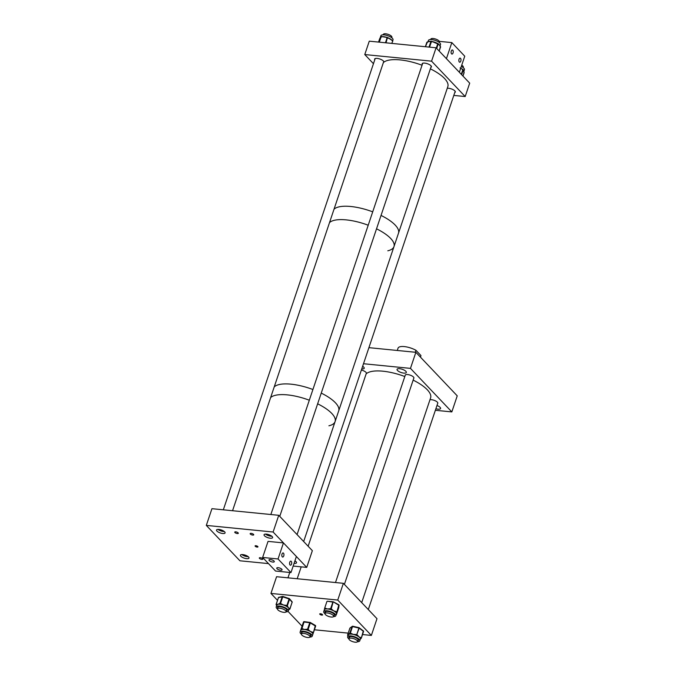 <?xml version="1.0" encoding="UTF-8"?>
<svg xmlns="http://www.w3.org/2000/svg" width="676" height="676" viewBox="0 0 676 676"><rect width="100%" height="100%" fill="white"/><g stroke="black" fill="none" stroke-linecap="round" stroke-linejoin="round"><path stroke-width="1.01" d="M436.975 405.507A4.893 1.707 18.6 0 1 440.583 408.507A4.893 1.707 18.6 0 1 438.04 409.157A4.893 1.707 18.6 0 1 435.893 408.718M361.373 370.059A4.58 1.597 18.6 0 1 366.375 373.363A4.58 1.597 18.6 0 1 366.231 373.591M362.64 366.291A4.893 1.707 18.6 0 1 364.195 368.285A4.893 1.707 18.6 0 1 361.745 368.944M405.186 375.417A4.58 1.597 18.6 0 1 405.211 375.146A4.58 1.597 18.6 0 1 407.586 374.546A4.58 1.597 18.6 0 1 412.064 375.974A4.58 1.597 18.6 0 1 413.898 378.07A4.58 1.597 18.6 0 1 413.754 378.298M399.592 368.69A4.893 1.707 18.6 0 1 404.366 370.22A4.893 1.707 18.6 0 1 406.327 372.459A4.893 1.707 18.6 0 1 403.792 373.11A4.893 1.707 18.6 0 1 399.009 371.58A4.893 1.707 18.6 0 1 397.049 369.341A4.893 1.707 18.6 0 1 399.592 368.69M429.978 399.744A4.58 1.597 18.6 0 1 431.499 399.702A4.58 1.597 18.6 0 1 435.969 401.13A4.58 1.597 18.6 0 1 437.803 403.234A4.58 1.597 18.6 0 1 437.668 403.454M451.83 411.912L457.238 395.849L415.867 352.314L410.467 368.378L451.83 411.912L435.369 410.281M368.91 347.658L415.867 352.314M363.502 363.73L410.467 368.378M397.268 350.472L398.037 348.182A12.058 4.2 18.6 0 1 404.29 346.585A12.058 4.2 18.6 0 1 415.951 350.286L415.284 352.255M420.43 357.114L420.954 355.559A12.058 4.2 18.6 0 1 420.886 355.88L420.464 357.148M420.954 355.559L415.951 350.286M290.984 384.171A34.662 12.084 -161.4 0 0 274.236 386.875A34.662 12.084 18.6 0 1 302.738 386.3A34.662 12.084 18.6 0 1 312.912 389.511A34.662 12.084 -161.4 0 0 290.984 384.171M287.376 394.885A34.662 12.084 -161.4 0 0 270.628 397.581A34.662 12.084 18.6 0 1 275.166 395.359A34.662 12.084 18.6 0 1 309.312 400.217A34.662 12.084 -161.4 0 0 287.376 394.885M387.804 250.796A34.662 12.084 -161.4 0 0 393.99 246.588L338.701 410.873A34.662 12.084 -161.4 0 0 321.244 393.102A34.662 12.084 18.6 0 1 338.701 410.873L335.093 421.579A34.662 12.084 -161.4 0 0 317.635 403.809A34.662 12.084 18.6 0 1 335.093 421.579L297.068 534.581M328.908 425.795A34.662 12.084 -161.4 0 0 335.093 421.579M346.273 219.886A34.662 12.084 -161.4 0 0 329.525 222.59A34.662 12.084 18.6 0 1 358.026 222.015A34.662 12.084 18.6 0 1 368.2 225.218A34.662 12.084 -161.4 0 0 346.273 219.886M350.776 206.493A34.662 12.084 -161.4 0 0 334.029 209.197A34.662 12.084 18.6 0 1 344.566 206.239A34.662 12.084 18.6 0 1 372.704 211.833A34.662 12.084 -161.4 0 0 350.776 206.493M393.99 246.588A34.662 12.084 -161.4 0 0 376.532 228.818A34.662 12.084 18.6 0 1 393.99 246.588L398.494 233.195A34.662 12.084 -161.4 0 0 381.036 215.424A34.662 12.084 18.6 0 1 398.494 233.195L447.825 86.604A34.662 12.084 18.6 0 0 430.375 68.834M383.909 62.141A4.893 1.707 -161.4 0 0 381.898 59.911A4.893 1.707 -161.4 0 0 377.166 58.406A4.893 1.707 -161.4 0 0 374.622 59.049A4.893 1.707 -161.4 0 0 374.766 59.792M454.771 92.544A4.893 1.707 -161.4 0 0 455.328 92.037A4.893 1.707 -161.4 0 0 453.368 89.798A4.893 1.707 -161.4 0 0 448.594 88.269A4.893 1.707 -161.4 0 0 447.267 88.269M430.857 67.38A4.893 1.707 -161.4 0 0 431.423 66.882A4.893 1.707 -161.4 0 0 429.463 64.634A4.893 1.707 -161.4 0 0 424.689 63.113A4.893 1.707 -161.4 0 0 422.145 63.755A4.893 1.707 -161.4 0 0 422.289 64.499M364.77 54.553L431.575 61.17L436.079 47.785L369.273 41.168L364.77 54.553L373.456 63.696M453.799 95.417L465.181 96.541L431.575 61.17M436.079 47.785L469.693 83.156L465.181 96.541M428.398 40.492A6.388 2.231 18.6 0 1 428.415 40.442A6.388 2.231 18.6 0 1 428.44 40.383A6.388 2.231 18.6 0 1 435.26 40.391A6.388 2.231 18.6 0 1 440.524 44.515A6.388 2.231 18.6 0 1 440.507 44.565M438.369 44.016A6.388 2.231 18.6 0 1 438.487 44.101A6.388 2.231 18.6 0 1 439.527 45.055A6.388 2.231 18.6 0 1 439.873 45.622L440.245 46.34A0.6 0.499 141.3 0 1 440.304 46.796L439.527 45.055L438.386 44.396A0.6 0.499 -38.7 0 0 438.318 43.94L438.318 43.94A0.6 0.499 -38.7 0 0 438.175 43.83M437.11 43.644L432.091 41.523A6.388 2.231 18.6 0 1 432.589 41.616A6.388 2.231 18.6 0 1 434.736 42.216A6.388 2.231 18.6 0 1 436.764 43.07A6.388 2.231 18.6 0 1 437.211 43.298L437.71 43.847L436.307 48.021M431.026 41.346A0.6 0.482 78.9 0 0 430.494 41.658L429.074 41.439L427.291 42.284A0.6 0.482 -101.1 0 1 427.629 41.963L428.356 41.667A6.388 2.231 18.6 0 1 429.074 41.439A6.388 2.231 18.6 0 1 430.578 41.354A6.388 2.231 18.6 0 1 430.747 41.363M427.925 42.013A6.388 2.231 18.6 0 1 428.356 41.667M430.578 41.354L431.204 41.261A0.6 0.482 78.9 0 0 430.865 41.582L430.494 41.658M380.301 37.493L380.892 35.735A6.388 2.231 18.6 0 1 388.058 35.794A6.388 2.231 18.6 0 1 393.01 39.808L392.697 40.737M388.151 37.864A6.388 2.231 18.6 0 1 388.43 37.983A6.388 2.231 18.6 0 1 390.297 38.946A6.388 2.231 18.6 0 1 391.531 39.859A6.388 2.231 18.6 0 1 391.894 40.222L387.72 37.636M387.314 37.476L382.058 36.656A6.388 2.231 18.6 0 1 382.565 36.639A6.388 2.231 18.6 0 1 384.306 36.774A6.388 2.231 18.6 0 1 386.444 37.264A6.388 2.231 18.6 0 1 386.773 37.366M380.292 37.518A6.388 2.231 18.6 0 1 380.318 37.459A6.388 2.231 18.6 0 1 380.351 37.4A6.388 2.231 18.6 0 1 380.622 37.095L379.701 38.769A0.6 0.566 -150.8 0 1 379.743 38.684L379.743 38.684A0.6 0.566 -150.8 0 1 379.777 38.617M386.444 37.264L387.416 37.442L386.562 37.687M461.311 66.442A6.388 2.231 18.6 0 1 463.178 67.6A6.388 2.231 18.6 0 1 464.437 69.67L463.88 71.318M463.28 70.042A6.388 2.231 18.6 0 1 463.313 70.076A6.388 2.231 18.6 0 1 463.812 70.87A6.388 2.231 18.6 0 1 463.871 71.157A6.388 2.231 18.6 0 1 463.846 71.428M463.871 71.157L463.998 72.163A0.6 0.549 161.5 0 1 463.998 72.493L463.263 70.321A0.6 0.549 -18.5 0 0 463.271 69.991L463.271 69.991A0.6 0.549 -18.5 0 0 463.212 69.873M460.702 68.242A6.388 2.231 18.6 0 1 461.809 68.867A6.388 2.231 18.6 0 1 462.232 69.146L460.052 67.93M461.809 68.867L462.857 69.374L462.266 69.535M320.509 613.749A1.504 0.524 18.6 0 1 321.979 614.214A1.504 0.524 18.6 0 1 322.579 614.907A1.504 0.524 18.6 0 1 321.801 615.109A1.504 0.524 18.6 0 1 320.331 614.636A1.504 0.524 18.6 0 1 319.723 613.943A1.504 0.524 18.6 0 1 320.509 613.749M343.374 583.32L337.746 600.051L371.361 635.423L376.988 618.692L343.374 583.32L276.577 576.704L270.949 593.435L337.746 600.051M314.399 629.778L348.199 633.125M362.53 634.544L371.361 635.423M302.062 626.179L288.018 611.4M277.481 600.305L270.949 593.435M286.016 611.881A6.388 2.231 -161.4 0 0 288.314 610.986A6.388 2.231 -161.4 0 0 285.88 608.13A6.388 2.231 -161.4 0 0 279.788 606.093A6.388 2.231 -161.4 0 0 276.205 606.913A6.388 2.231 -161.4 0 0 277.49 609.017M289.666 608.51L289.911 608.789A0.6 0.49 -40.8 0 1 289.201 609.262L288.872 609.338A6.388 2.231 -161.4 0 0 288.922 609.186A6.388 2.231 -161.4 0 0 288.956 608.975A6.388 2.231 -161.4 0 0 288.441 607.834A6.388 2.231 -161.4 0 0 286.869 606.558A6.388 2.231 -161.4 0 0 286.024 606.076A6.388 2.231 -161.4 0 0 283.514 605.02A6.388 2.231 -161.4 0 0 280.878 604.369A6.388 2.231 -161.4 0 0 280.396 604.293A6.388 2.231 -161.4 0 0 279.923 604.251A6.388 2.231 -161.4 0 0 277.937 604.336L279.644 603.448A0.6 0.49 76.9 0 0 279.923 604.251L280.523 603.431L283.514 605.02L286.261 605.341L286.024 606.076L286.624 606.279A0.6 0.49 -40.8 0 0 287.325 605.806L288.441 607.834L289.666 608.51A0.6 0.49 139.2 0 1 288.956 608.975L289.201 609.262A0.6 0.49 76.9 0 0 289.852 608.991L292.125 602.206L289.548 599.215L287.325 605.806L286.861 605.535L289.083 598.953L282.737 596.84L280.523 603.431L279.999 603.364L282.213 596.781L278.453 597.652L276.239 604.243L277.937 604.336A6.388 2.231 -161.4 0 0 276.881 604.961A6.388 2.231 -161.4 0 0 276.805 605.113L276.205 606.913M277.777 607.065A4.952 1.724 -161.4 0 0 277.971 607.504M286.32 611.062A4.952 1.724 -161.4 0 0 286.954 610.529A4.952 1.724 -161.4 0 0 285.061 608.315A4.952 1.724 -161.4 0 0 280.346 606.735A4.952 1.724 -161.4 0 0 277.566 607.369A4.952 1.724 -161.4 0 0 277.751 608.18M286.54 610.394A4.952 1.724 -161.4 0 0 286.97 610.166M279.644 603.448L279.999 603.364A0.6 0.49 76.9 0 0 280.286 604.167L280.878 604.369L281.123 603.626M286.261 605.341L286.861 605.535L286.869 606.558A0.6 0.49 -40.8 0 0 287.57 606.085M288.863 609.355A0.6 0.49 76.9 0 0 289.167 609.397L289.167 609.397A0.6 0.49 76.9 0 0 289.336 609.313M276.408 605.012A0.6 0.49 -40.8 0 0 276.738 605.316L276.881 604.961A0.6 0.49 -103.1 0 1 276.594 604.158M279.103 597.381A0.6 0.49 76.9 0 0 278.453 597.652L276.129 604.31A0.6 0.6 0 0 0 276.247 604.902A0.6 0.49 139.2 0 1 276.18 604.437L276.239 604.243A0.6 0.49 -103.1 0 0 276.526 605.037A0.6 0.49 139.2 0 1 276.247 604.902L276.89 605.865M333.538 616.588A6.388 2.231 -161.4 0 0 335.837 615.692A6.388 2.231 -161.4 0 0 330.108 611.417A6.388 2.231 -161.4 0 0 323.719 611.619A6.388 2.231 -161.4 0 0 325.012 613.723M335.837 615.692L336.437 613.892A6.388 2.231 -161.4 0 0 336.471 613.757A6.388 2.231 -161.4 0 0 336.04 612.633A6.388 2.231 -161.4 0 0 335.566 612.135A6.388 2.231 -161.4 0 0 333.716 610.876A6.388 2.231 -161.4 0 0 331.232 609.794A6.388 2.231 -161.4 0 0 330.716 609.625A6.388 2.231 -161.4 0 0 330.192 609.465A6.388 2.231 -161.4 0 0 327.623 608.975L330.108 608.662L330.725 609.515L331.223 608.89L333.716 610.876L336.056 611.51L335.566 612.135L336.073 612.414A0.6 0.566 8.3 0 0 336.825 612.05L336.513 614.171A0.6 0.566 -171.7 0 1 336.242 614.484M325.291 611.772A4.952 1.724 -161.4 0 0 325.494 612.211M333.834 615.768A4.952 1.724 -161.4 0 0 334.476 615.236A4.952 1.724 -161.4 0 0 330.032 611.924A4.952 1.724 -161.4 0 0 325.08 612.076A4.952 1.724 -161.4 0 0 325.266 612.887M324.294 609.955L324.615 608.476A0.6 0.566 8.3 0 0 324.59 608.561L324.624 608.341A0.6 0.566 -171.7 0 1 324.649 608.248L324.649 608.239A0.6 0.6 0 0 0 324.624 608.341A0.6 0.566 -171.7 0 0 325.038 608.966L325.579 609.017A6.388 2.231 -161.4 0 0 325.012 609.186A6.388 2.231 -161.4 0 0 324.328 609.82A6.388 2.231 -161.4 0 0 324.311 609.896L324.59 608.561A0.6 0.566 8.3 0 0 325.012 609.186L324.962 608.155L327.623 608.975A6.388 2.231 -161.4 0 0 325.579 609.017L325.502 608.214M334.062 615.101A4.952 1.724 -161.4 0 0 334.485 614.864M330.108 608.662L331.232 609.794L331.73 609.16M336.056 611.51L336.563 611.78L336.04 612.633A0.6 0.566 8.3 0 0 336.792 612.279M309.921 637.045A6.388 2.231 -161.4 0 0 311.019 636.936A6.388 2.231 -161.4 0 0 312.219 636.15A6.388 2.231 -161.4 0 0 308.442 632.609A6.388 2.231 -161.4 0 0 301.31 631.283A6.388 2.231 -161.4 0 0 300.11 632.068A6.388 2.231 -161.4 0 0 301.403 634.173M300.55 630.767A0.6 0.566 -159.9 0 1 300.575 630.607L301.226 628.832A0.6 0.566 20.1 0 0 301.614 629.559L302.248 629.424L302.206 628.621L304.411 629.474A6.388 2.231 -161.4 0 0 302.248 629.424A6.388 2.231 -161.4 0 0 301.918 629.483A6.388 2.231 -161.4 0 0 301.614 629.559A6.388 2.231 -161.4 0 0 300.719 630.252A6.388 2.231 -161.4 0 0 300.719 630.269L300.11 632.068M310.453 635.55A4.952 1.724 -161.4 0 0 310.875 635.322M310.225 636.226A4.952 1.724 -161.4 0 0 310.859 635.693A4.952 1.724 -161.4 0 0 307.935 632.947A4.952 1.724 -161.4 0 0 302.4 631.916A4.952 1.724 -161.4 0 0 301.471 632.533A4.952 1.724 -161.4 0 0 301.657 633.336M312.701 632.195L313.182 632.474L312.574 633.285A0.6 0.566 20.1 0 0 313.318 632.956L312.819 634.367A6.388 2.231 -161.4 0 0 312.819 634.358A6.388 2.231 -161.4 0 0 312.574 633.285A6.388 2.231 -161.4 0 0 312.168 632.804A6.388 2.231 -161.4 0 0 310.461 631.528L312.701 632.195L312.168 632.804L312.65 633.082A0.6 0.566 20.1 0 0 313.394 632.753L313.402 632.736A0.6 0.566 20.1 0 0 313.402 632.736A0.6 0.6 0 0 0 313.402 632.736L315.616 626.153L310.318 622.926L308.104 629.517L310.461 631.528A6.388 2.231 -161.4 0 0 308.053 630.404A6.388 2.231 -161.4 0 0 307.014 630.049A6.388 2.231 -161.4 0 0 304.411 629.474L306.972 629.246L307.572 630.125L308.104 629.517L307.529 629.322L309.743 622.731L303.634 621.962L300.575 630.607M301.682 632.229A4.952 1.724 -161.4 0 0 301.876 632.668M312.219 636.15L312.827 634.35A6.388 2.231 -161.4 0 0 312.827 634.35L313.318 632.956A0.6 0.566 20.1 0 0 313.326 632.947L315.354 625.435L310.343 622.579M306.972 629.246L308.053 630.404L308.577 629.795M357.443 641.752A6.388 2.231 -161.4 0 0 359.742 640.856A6.388 2.231 -161.4 0 0 355.813 637.248A6.388 2.231 -161.4 0 0 347.633 636.775A6.388 2.231 -161.4 0 0 348.917 638.879M348.106 635.372A0.6 0.549 -126.4 0 1 347.853 634.663L349.661 633.336A0.6 0.549 53.6 0 0 350.016 634.105L350.819 634.088L350.903 633.302L353.278 634.418L356.007 634.46L355.922 635.246L356.894 635.668L357.519 635.119L358.99 636.902A6.388 2.231 -161.4 0 0 356.894 635.668A6.388 2.231 -161.4 0 0 356.413 635.448A6.388 2.231 -161.4 0 0 355.922 635.246A6.388 2.231 -161.4 0 0 353.278 634.418A6.388 2.231 -161.4 0 0 350.819 634.088A6.388 2.231 -161.4 0 0 350.016 634.105A6.388 2.231 -161.4 0 0 348.579 634.536A6.388 2.231 -161.4 0 0 348.233 634.975L347.633 636.775M357.967 640.257A4.952 1.724 -161.4 0 0 358.398 640.028M357.748 640.924A4.952 1.724 -161.4 0 0 358.381 640.4A4.952 1.724 -161.4 0 0 355.331 637.603A4.952 1.724 -161.4 0 0 348.993 637.24A4.952 1.724 -161.4 0 0 349.179 638.043M359.742 640.856L360.35 639.057A6.388 2.231 -161.4 0 0 360.367 638.6A6.388 2.231 -161.4 0 0 360.198 638.152A6.388 2.231 -161.4 0 0 358.99 636.902L360.815 637.603L360.198 638.152L360.578 638.44A0.6 0.549 53.6 0 0 361.297 638.144L363.418 631.308L359.108 628.105L352.526 626.584L350.312 633.167L350.903 633.302M349.205 636.936A4.952 1.724 -161.4 0 0 349.399 637.375M360.815 637.603L361.204 637.899L360.367 638.6A0.6 0.549 53.6 0 0 360.908 638.55L360.908 638.55A0.6 0.549 53.6 0 0 361.001 638.457M261.899 559.398A1.884 0.659 -161.4 0 0 262.88 559.153A1.884 0.659 -161.4 0 0 262.127 558.283A1.884 0.659 -161.4 0 0 260.285 557.7A1.884 0.659 -161.4 0 0 259.305 557.945A1.884 0.659 -161.4 0 0 260.066 558.815A1.884 0.659 -161.4 0 0 261.899 559.398M237.344 533.55A1.884 0.659 -161.4 0 0 238.315 533.296A1.884 0.659 -161.4 0 0 237.563 532.434A1.884 0.659 -161.4 0 0 235.721 531.851A1.884 0.659 -161.4 0 0 234.749 532.096A1.884 0.659 -161.4 0 0 235.501 532.958A1.884 0.659 -161.4 0 0 237.344 533.55M252.756 535.079A1.884 0.659 -161.4 0 0 253.737 534.826A1.884 0.659 -161.4 0 0 252.976 533.964A1.884 0.659 -161.4 0 0 251.142 533.372A1.884 0.659 -161.4 0 0 250.162 533.626A1.884 0.659 -161.4 0 0 250.914 534.488A1.884 0.659 -161.4 0 0 252.756 535.079M255.874 545.718A1.504 0.524 18.6 0 1 257.345 546.191A1.504 0.524 18.6 0 1 257.945 546.884A1.504 0.524 18.6 0 1 257.167 547.078A1.504 0.524 18.6 0 1 255.689 546.614A1.504 0.524 18.6 0 1 255.089 545.921A1.504 0.524 18.6 0 1 255.874 545.718M294.93 560.835A4.521 1.572 18.6 0 1 296.519 562.778A4.521 1.572 18.6 0 1 294.17 563.378A4.521 1.572 18.6 0 1 294.077 563.361M266.386 534.133A4.521 1.572 18.6 0 1 270.797 535.544A4.521 1.572 18.6 0 1 272.605 537.614A4.521 1.572 18.6 0 1 270.265 538.214A4.521 1.572 18.6 0 1 265.854 536.803A4.521 1.572 18.6 0 1 264.037 534.733A4.521 1.572 18.6 0 1 266.386 534.133M242.768 554.59A4.521 1.572 18.6 0 1 247.188 555.993A4.521 1.572 18.6 0 1 248.996 558.072A4.521 1.572 18.6 0 1 246.647 558.672A4.521 1.572 18.6 0 1 242.236 557.261A4.521 1.572 18.6 0 1 240.428 555.19A4.521 1.572 18.6 0 1 242.768 554.59M218.863 529.426A4.521 1.572 18.6 0 1 223.274 530.837A4.521 1.572 18.6 0 1 225.091 532.908A4.521 1.572 18.6 0 1 222.742 533.508A4.521 1.572 18.6 0 1 218.331 532.096A4.521 1.572 18.6 0 1 216.514 530.026A4.521 1.572 18.6 0 1 218.863 529.426M312.354 550.67L306.727 567.392L273.112 532.02L278.74 515.298L312.354 550.67M278.74 515.298L211.943 508.682L206.307 525.404L239.921 560.784L268.49 563.607M293.173 566.057L306.727 567.392M206.307 525.404L273.112 532.02M272.842 562.069A2.805 0.98 -161.4 0 0 274.295 561.697A2.805 0.98 -161.4 0 0 273.172 560.412A2.805 0.98 -161.4 0 0 270.442 559.534A2.805 0.98 -161.4 0 0 268.98 559.905A2.805 0.98 -161.4 0 0 270.104 561.19A2.805 0.98 -161.4 0 0 272.842 562.069M280.599 570.231A2.805 0.98 -161.4 0 0 282.053 569.86A2.805 0.98 -161.4 0 0 280.929 568.575A2.805 0.98 -161.4 0 0 278.199 567.696A2.805 0.98 -161.4 0 0 276.738 568.068A2.805 0.98 -161.4 0 0 277.861 569.353A2.805 0.98 -161.4 0 0 280.599 570.231M283.498 553.179A2.053 1.056 -84.3 0 1 283.869 555.528A2.053 1.056 -84.3 0 1 282.686 557.041A2.053 1.056 -84.3 0 1 282.272 556.821A2.053 1.056 -84.3 0 1 281.9 554.472A2.053 1.056 -84.3 0 1 283.092 552.96A2.053 1.056 -84.3 0 1 283.498 553.179M291.255 561.342A2.053 1.056 -84.3 0 1 291.626 563.691A2.053 1.056 -84.3 0 1 290.443 565.204A2.053 1.056 -84.3 0 1 290.029 564.984A2.053 1.056 -84.3 0 1 289.658 562.635A2.053 1.056 -84.3 0 1 290.841 561.122A2.053 1.056 -84.3 0 1 291.255 561.342M275.563 571.051L290.976 572.58L278.047 558.976L262.634 557.447L275.563 571.051M262.634 557.447L268.042 541.383L283.455 542.904L296.384 556.509L290.976 572.58M283.455 542.904L278.047 558.976M459.3 61.998A2.053 1.056 -84.3 0 1 458.928 59.649A2.053 1.056 -84.3 0 1 460.119 58.136A2.053 1.056 -84.3 0 1 460.525 58.356A2.053 1.056 -84.3 0 1 460.905 60.705A2.053 1.056 -84.3 0 1 459.714 62.217A2.053 1.056 -84.3 0 1 459.3 61.998M451.543 53.835A2.053 1.056 -84.3 0 1 451.171 51.486A2.053 1.056 -84.3 0 1 452.362 49.973A2.053 1.056 -84.3 0 1 452.768 50.193A2.053 1.056 -84.3 0 1 453.148 52.542A2.053 1.056 -84.3 0 1 451.957 54.055A2.053 1.056 -84.3 0 1 451.543 53.835M439.315 41.363L451.83 42.596L464.75 56.209L459.35 72.273L446.422 58.668L451.83 42.596M366.13 373.896A34.662 12.084 18.6 0 1 382.608 371.166A34.662 12.084 18.6 0 1 404.814 376.532M413.146 380.123A34.662 12.084 18.6 0 1 430.595 397.894L361.702 602.612M309.802 636.124A4.521 1.572 18.6 0 1 309.997 636.893A4.521 1.572 18.6 0 1 306.152 637.223A4.521 1.572 18.6 0 1 301.623 634.781A4.521 1.572 18.6 0 1 301.428 634.012A4.521 1.572 18.6 0 1 305.273 633.682A4.521 1.572 18.6 0 1 309.802 636.124M283.743 612.329A4.521 1.572 18.6 0 1 279.332 610.927A4.521 1.572 18.6 0 1 277.523 608.848A4.521 1.572 18.6 0 1 279.864 608.248A4.521 1.572 18.6 0 1 284.283 609.659A4.521 1.572 18.6 0 1 286.092 611.738A4.521 1.572 18.6 0 1 283.743 612.329M331.265 617.036A4.521 1.572 18.6 0 1 326.854 615.633A4.521 1.572 18.6 0 1 325.046 613.554A4.521 1.572 18.6 0 1 327.387 612.955A4.521 1.572 18.6 0 1 331.798 614.366A4.521 1.572 18.6 0 1 333.614 616.444A4.521 1.572 18.6 0 1 331.265 617.036M355.17 642.2A4.521 1.572 18.6 0 1 350.76 640.789A4.521 1.572 18.6 0 1 348.951 638.719A4.521 1.572 18.6 0 1 351.292 638.119A4.521 1.572 18.6 0 1 355.711 639.53A4.521 1.572 18.6 0 1 357.519 641.6A4.521 1.572 18.6 0 1 355.17 642.2M383.36 62.606A34.662 12.084 18.6 0 1 393.905 59.64A34.662 12.084 18.6 0 1 422.044 65.242M383.165 34.839L383.317 34.392A4.521 1.572 18.6 0 1 385.751 33.8A4.521 1.572 18.6 0 1 390.12 35.22A4.521 1.572 18.6 0 1 391.886 37.273L391.742 37.721M224.305 531.53A4.521 1.572 18.6 0 1 223.325 531.488A4.521 1.572 18.6 0 1 217.976 529.392M248.219 556.686A4.521 1.572 18.6 0 1 243.064 555.334A4.521 1.572 18.6 0 1 241.881 554.557M430.688 39.546L430.84 39.098A4.521 1.572 18.6 0 1 433.189 38.498A4.521 1.572 18.6 0 1 437.6 39.909A4.521 1.572 18.6 0 1 439.408 41.98L439.256 42.427M271.828 536.237A4.521 1.572 18.6 0 1 270.941 536.203A4.521 1.572 18.6 0 1 265.499 534.099M295.733 561.393A4.521 1.572 18.6 0 1 294.846 561.359A4.521 1.572 18.6 0 1 294.753 561.35M461.725 65.192A4.521 1.572 18.6 0 1 463.313 67.144L463.17 67.583M439.248 51.114L440.304 46.796M439.189 51.055L440.532 47.075A0.6 0.499 141.3 0 0 440.321 46.509M431.499 41.32L431.516 41.287A0.6 0.6 0 0 0 431.204 41.261A0.6 0.482 78.9 0 1 431.499 41.32L432.091 41.523M437.22 43.306L438.158 44.117L436.704 48.444M438.386 44.396L438.158 44.117A0.6 0.499 141.3 0 0 438.099 43.661A0.6 0.6 0 0 0 437.828 43.475L436.764 43.07M431.998 41.87L431.398 41.658L429.556 47.134M427.291 42.284L425.449 46.728M429.015 47.083L430.865 41.582L432.589 41.616M425.432 46.728L426.919 42.351A0.6 0.482 -101.1 0 1 427.452 42.039M437.82 43.509A0.6 0.499 141.3 0 1 438.099 43.661L438.487 44.101M388.151 38.262L387.128 37.78L385.447 42.765M392.114 40.357L392.545 40.983L392.088 40.695M381.686 36.927L381.12 36.842L381.872 36.631M388.43 37.983L387.635 37.526A0.6 0.6 0 0 0 387.416 37.442L386.064 42.825M391.734 43.391L392.748 41.228A0.6 0.6 0 0 0 392.494 40.526L391.531 39.859M378.991 42.123L381.12 36.842L379.329 42.157M379.591 38.963L378.543 42.081L379.701 38.769A0.6 0.566 29.2 0 0 379.591 38.963M392.57 40.636A0.6 0.566 -150.8 0 1 392.748 41.211M381.315 36.538A0.6 0.566 29.2 0 0 380.782 36.808A0.6 0.6 0 0 1 381.408 36.512L382.565 36.639M463.263 70.321L462.823 69.789L461.302 74.326M462.891 69.425A0.6 0.549 161.5 0 1 463.178 70.067L461.632 74.673M464.049 72.847L462.975 76.084L463.998 72.493M462.333 69.189L462.857 69.374A0.6 0.6 0 0 1 463.187 69.738L463.313 70.076M463.998 72.163L464.082 72.416A0.6 0.6 0 0 1 464.082 72.797L464.082 72.746A0.6 0.549 161.5 0 0 464.023 72.298M278.385 597.846L278.351 597.728A0.6 0.6 0 0 1 278.782 597.33L282.543 596.46A0.6 0.49 76.9 0 1 282.855 596.502L289.21 598.581L289.548 599.215A0.6 0.49 139.2 0 0 289.472 598.759A0.6 0.6 0 0 0 289.21 598.581A0.6 0.49 139.2 0 1 289.472 598.759L292.057 601.741A0.6 0.49 139.2 0 1 292.125 602.206L289.953 608.915A0.6 0.6 0 0 1 289.522 609.313L288.432 609.727M282.737 596.84L282.213 596.781A0.6 0.49 76.9 0 1 282.543 596.46A0.6 0.6 0 0 1 282.872 596.469L282.737 596.84M292.066 602.4L292.176 602.333A0.6 0.6 0 0 0 292.057 601.741A0.6 0.49 139.2 0 0 291.779 601.606M324.657 608.223L326.863 601.648A0.6 0.6 0 0 1 327.497 601.243L332.862 602.122L330.649 608.713L331.223 608.89L333.183 601.801L338.777 605.197L336.825 612.05L339.039 605.468L338.752 604.758L333.471 601.953M336.513 614.171L339.039 605.468A0.6 0.566 -171.7 0 0 339.065 605.375A0.6 0.6 0 0 0 338.752 604.758L333.412 601.868A0.6 0.6 0 0 0 333.183 601.801L327.497 601.243L333.048 601.834M336.158 614.729A0.6 0.566 8.3 0 0 336.479 614.391L338.701 607.808A0.6 0.566 -171.7 0 0 338.727 607.614M326.871 601.64A0.6 0.566 -171.7 0 1 327.37 601.285M338.811 604.834A0.6 0.566 -171.7 0 1 339.065 605.375L338.718 607.716A0.6 0.6 0 0 1 338.693 607.817M301.226 628.832L302.206 628.621M309.938 622.435L304.166 621.633L301.69 629.356A0.6 0.566 -159.9 0 1 301.302 628.621L303.516 622.038A0.6 0.566 -159.9 0 1 304.065 621.658M302.721 624.21A0.6 0.6 0 0 0 302.713 624.227L302.713 624.227A0.6 0.566 -159.9 0 1 302.73 624.202L303.524 622.021A0.6 0.6 0 0 1 304.166 621.633L310.276 622.478L315.354 625.435A0.6 0.6 0 0 1 315.616 626.153L313.402 632.736M300.499 630.818L300.499 630.809A0.6 0.6 0 0 0 300.465 631.004A0.6 0.566 -159.9 0 1 300.499 630.809L302.713 624.227M310.318 622.926L310.047 622.402A0.6 0.6 0 0 1 310.276 622.478L310.318 622.926M315.422 625.528A0.6 0.566 -159.9 0 1 315.616 626.145M356.007 634.46L357.519 635.119M349.661 633.336L352.086 626.593L352.754 626.238L359.04 627.666A0.6 0.6 0 0 1 359.269 627.776L356.514 635.381L359.04 627.666L363.156 630.784M348.039 635.567L348.022 635.609A0.6 0.549 -126.4 0 1 347.65 634.823L347.853 634.663M360.198 639.31L361.119 638.389A0.6 0.6 0 0 0 361.33 638.102L363.544 631.511A0.6 0.6 0 0 0 363.342 630.843L361.33 638.051M352.703 626.263A0.6 0.549 53.6 0 0 352.086 626.593L349.864 628.232L347.616 634.865A0.6 0.6 0 0 0 347.819 635.533L347.709 635.33M350.041 627.987A0.6 0.6 0 0 0 349.83 628.274L349.864 628.232A0.6 0.549 53.6 0 1 350.041 627.987L352.264 626.348A0.6 0.6 0 0 1 352.754 626.238L358.981 627.691M347.625 634.933L349.83 628.334M349.864 633.184L350.227 633.953A0.6 0.549 -126.4 0 1 349.864 633.184M428.415 40.442L427.933 41.861M440.524 44.515L440.034 45.985M425.356 46.72L426.801 42.427A0.6 0.6 0 0 1 427.257 42.03L427.629 41.963M440.245 46.34L440.465 46.619A0.6 0.6 0 0 1 440.566 47.193M380.318 37.459L379.633 38.878A0.6 0.6 0 0 0 379.582 38.98M288.314 610.986L288.922 609.186M282.872 596.469L289.21 598.581M323.719 611.619L324.328 609.82M310.673 634.882L309.997 636.893M302.104 632.001L301.428 634.012M289.767 572.454L287.959 577.836M278.199 606.837L277.523 608.848M366.4 373.101L308.138 546.225M301.2 566.851L297.195 578.749M286.768 609.718L286.092 611.738M405.355 374.926L335.482 582.543M325.722 611.543L325.046 613.554M413.923 377.808L344.397 584.394M334.29 614.425L333.614 616.444M349.627 636.707L348.951 638.719M437.828 402.972L368.302 609.558M358.195 639.589L357.519 641.6M375.188 58.55L223.325 509.805M383.757 61.44L232.552 510.718M422.711 63.257L270.848 514.512M431.28 66.138L279.763 516.363M455.185 91.302L303.668 541.527"/></g></svg>
